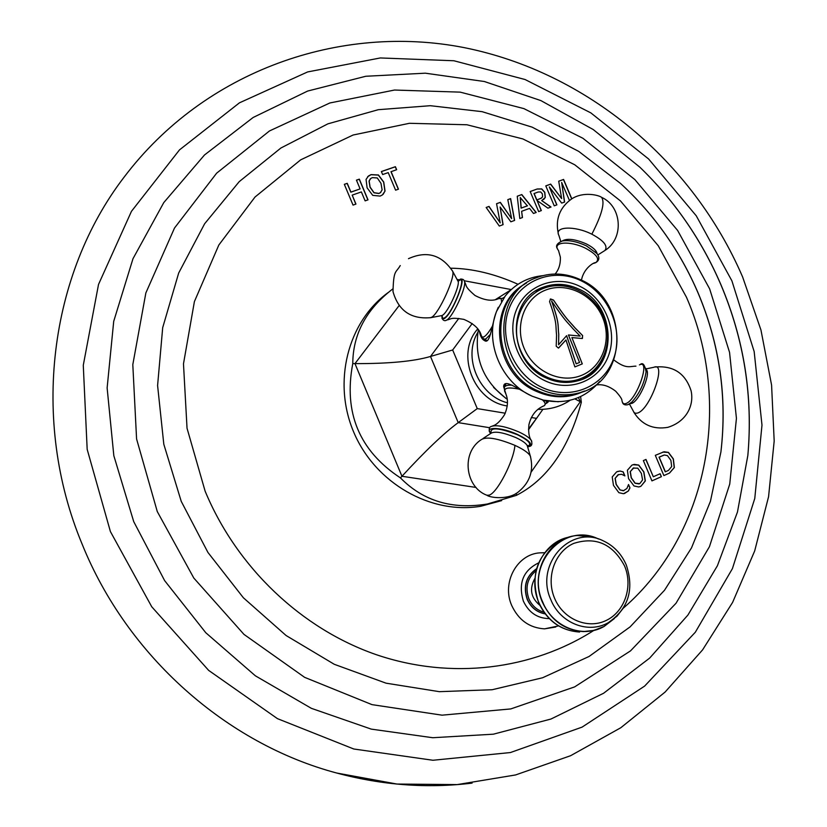 <?xml version="1.0" encoding="UTF-8"?>
<svg xmlns="http://www.w3.org/2000/svg" width="827" height="827" viewBox="0 0 827 827"><rect width="100%" height="100%" fill="white"/><g stroke="black" fill="none" stroke-linecap="round" stroke-linejoin="round"><path stroke-width="1.24" d="M472.083 783.117C427.311 788.596 382.188 785.226 336.713 773.028C226.598 743.762 127.224 656.09 82.1 544.063C30.258 419.744 49.744 274.161 123.998 177.288C205.044 70.006 340.807 23.518 463.916 47.573C587.304 72.197 692.923 161.544 742.615 276.952L760.954 329.994L771.581 385.051L774.186 441.008L768.572 496.696L754.689 550.916L732.608 602.397L702.588 649.877L665.094 692.075L620.788 727.75L570.568 755.723L515.572 774.951L457.197 784.596L396.991 784.048L336.713 773.028M347.247 183.325L350.917 192.091L360.107 188.897L356.437 180.152L359.342 179.149L368.015 199.855L365.12 200.868L361.368 191.926L352.188 195.12L355.941 204.083L353.036 205.106L344.332 184.328L347.247 183.325L344.352 184.38M380.11 196.092L382.405 194.934L385.041 191.047L383.738 182.043L378.435 174.973L371.096 174.611L368.46 175.986L366.061 179.428L367.095 187.832L372.739 195.358L380.11 196.092M391.088 171.623L398.459 189.176L395.606 190.179L388.225 172.616L382.643 174.549L381.381 171.54L395.389 166.703L396.65 169.7L390.985 171.727L398.335 189.228M489.036 206.43L500.201 222.856L496.551 203.711L500.335 202.346L511.644 218.659L507.788 199.638L510.641 198.604L514.611 220.427L510.848 221.801L500.118 207.019L503.095 224.655L499.312 226.05L486.162 207.474L489.036 206.43L486.193 207.515M521.796 194.562L536.196 212.477L533.487 213.48L529.549 208.404L521.62 211.309L522.478 217.532L519.801 218.514L517.247 196.216L521.796 194.562L517.247 196.257M537.219 188.98L541.757 188.918L544.797 192.298L545.293 197.467L541.695 200.568L551.03 207.029L547.929 208.166L537.085 200.506L541.344 210.585L538.656 211.578L530.179 191.523L537.219 188.98L530.2 191.564M571.808 198.811L563.59 179.428L558.711 181.196L561.636 198.594L550.689 184.101L545.789 185.879L554.235 205.84L556.902 204.858L549.314 186.923L561.688 203.101L564.614 202.026L561.657 182.447L569.369 200.279L569.917 200.082M629.957 487.889L628.541 484.519L626.907 488.488L623.362 490.762L620.095 489.904L616.27 484.446L615.205 478.316L618.027 474.76L621.594 474.274L624.892 475.897L623.186 471.855L620.116 471.028L616.642 471.835L612.218 476.931L613.469 485.356L618.875 492.685L623.496 493.729L628.417 490.99L629.957 487.889L628.468 484.736M640.884 486.297L645.339 480.932L643.882 471.917L638.764 465.074L634.278 464.381L631.931 465.115L627.383 470.263L628.572 478.678L634.02 485.966L638.702 486.958L640.884 486.297L645.194 480.973L643.737 471.959L638.63 465.115L632.965 464.722M661.393 476.683L660.142 473.726L653.309 476.755L645.99 459.44L643.354 460.587L651.934 480.89L661.393 476.683L660.008 473.778M663.874 475.577L655.315 455.336L664.071 451.759L668.464 452.4L673.354 458.902L674.367 467.544L669.539 473.054L663.874 475.577L669.394 473.106L674.222 467.586L673.209 458.954L668.319 452.441L662.82 452.09M544.59 552.725L540.021 552.849C517.082 554.007 501.41 582.725 511.748 605.55C518.622 620.167 529.559 627.931 544.538 628.851L555.744 627.021M388.339 292.427C347.681 321.786 332.154 382.343 353.977 432.738C375.52 483.257 430.764 514.673 480.735 506.269L501.658 500.624M355.827 204.124L352.188 195.12M367.901 199.896L359.249 179.242L356.458 180.203M360.107 188.897L350.824 192.184L347.154 183.418M383.149 194.314L384.937 191.14L383.635 182.136L378.342 175.076L371.003 174.714L367.633 176.72M380.813 192.34L378.88 193.508L373.969 192.794L370.01 187.202L369.059 181.092L370.258 178.911M378.983 193.415L374.062 192.701L370.103 187.109L369.162 180.999L370.796 178.436L372.357 177.629L377.288 177.97L380.978 183.325L382.115 189.879L380.368 192.712L378.88 193.508M396.526 169.742L395.296 166.806L381.402 171.592M502.971 224.706L500.118 207.019M514.487 220.468L510.528 198.697L507.799 199.689M511.644 218.659L500.211 202.429L496.562 203.752M500.201 222.856L488.922 206.523M522.354 217.573L521.62 211.309M536.051 212.539L521.672 194.655M527.378 205.861L521.093 208.156L520.235 197.591L527.378 205.861M527.502 205.768L521.217 208.063L520.348 197.508M541.209 210.637L537.085 200.506M550.865 207.091L541.695 200.568M543.608 199.576L545.169 197.56L544.673 192.391L541.633 189.011L537.095 189.073M541.623 197.973L536.723 200.031L533.994 193.57L538.181 191.998L540.672 191.957L542.326 193.776L542.595 196.867L541.137 198.273L536.847 199.938L534.108 193.477M556.767 204.91L549.314 186.923M564.479 202.077L561.657 182.447M571.674 198.883L563.466 179.521L558.721 181.237M561.636 198.594L550.575 184.194L545.799 185.92M624.426 493.533L628.282 491.031L629.823 487.93M623.186 471.855L619.981 471.07L617.583 471.473M624.654 475.701L623.051 471.897M623.909 490.649L619.95 489.946L616.125 484.488L615.071 478.357L618.648 474.512M639.664 486.741L640.749 486.338M639.044 483.919L635.043 483.247L631.208 477.83L630.164 471.71L633.854 467.834M639.767 483.661L635.177 483.206L631.342 477.789L630.308 471.669L633.193 468.092L637.772 468.165L641.359 473.364L642.579 479.908L639.767 483.661M651.924 480.869L661.259 476.724M653.309 476.755L645.846 459.492M665.384 471.793L659.181 457.145L664.37 455.005L667.451 455.625L670.873 460.329L671.689 466.542L668.423 470.439L665.239 471.835L659.036 457.186L663.668 455.191M536.537 568.738C526.055 576.109 522.943 586.322 527.202 599.379C530.924 607.525 536.909 612.362 545.148 613.882M534.769 578.631C529.177 588.886 530.862 597.776 539.845 605.292M392.68 289.005C366.237 309.35 352.933 334.211 352.767 363.611C343.422 412.683 359.321 450.777 400.454 477.913C423.279 501.09 452.276 509.783 487.444 503.994L516.389 495.363C547.143 479.598 568.79 448.565 581.34 402.263L580.606 396.588M518.022 284.271C494.68 273.83 472.269 268.475 450.798 268.196M574.868 398.903L581.34 402.263M516.193 493.326L516.389 495.363M472.207 323.533L452.669 349.986L477.262 408.6L458.22 422.628C443.996 433.09 425.243 450.963 401.953 476.269L400.454 477.913M452.669 349.986L430.505 356.468C413.945 361.337 388.773 363.725 354.969 363.622L352.767 363.611M477.262 408.6L505.256 413.211M531.316 417.511L536.516 418.369L542.905 409.324L528.546 429.699M507.302 405.943C473.613 401.488 455.253 353.532 477.706 328.981M536.516 418.369L528.536 429.037M477.872 332.299C462.531 356.944 478.802 395.751 507.509 402.821M504.243 297.296L502.723 298.175M510.859 289.905L495.683 299.457M478.337 329.859C473.892 358.546 483.537 381.702 507.271 399.317M542.698 275.66C527.44 277.293 514.932 284.116 505.152 296.118L496.5 311.51C491.631 324.825 490.277 344.921 484.467 340.559C482.079 339.452 480.425 336.506 479.505 331.73M498.278 307.293L496.5 311.51C484.198 341.985 501.338 382.818 532.143 396.185L548.218 401.912L546.719 403.121M485.656 340.848L485.263 339.783M490.545 334.139L485.956 338.832L484.033 339.215L486.979 340.538M506.796 396.857L503.643 386.685C503.86 377.908 518.715 389.724 532.143 396.185L543.473 400.134L558.287 401.777M524.39 284.333C486.131 305.308 493.523 373.732 536.609 391.46C552.984 398.593 568.738 398.531 583.852 391.285M599.627 381.557C584.968 398.521 566.247 404.713 543.473 400.134M537.87 409.344C549.769 409.716 560.541 406.688 570.175 400.258M645.887 368.356L646.083 371.819C644.357 383.263 639.612 393.352 631.869 402.087L628.851 404.3M547.794 401.591L547.102 401.932M504.367 384.875L504.821 386.467M505.959 383.759L504.718 386.767M490.762 433.41L490.659 433.296C483.909 426.381 501.72 427.073 517.63 434.526C528.949 440.088 532.846 444.078 529.301 446.477C531.906 446.022 532.536 443.944 531.192 440.233C529.218 437.597 525.042 434.806 518.663 431.849C505.504 426.37 496.272 424.602 490.99 426.536C489.088 427.28 488.736 429.223 489.935 432.356M527.616 446.89L529.301 446.477M597.001 253.569L586.395 245.857C576.884 241.525 568.852 239.902 562.288 240.988C556.891 243.355 555.31 245.991 557.553 248.896M526.489 283.02C487.382 303.468 494.308 372.915 537.901 390.84C550.203 396.36 562.536 397.601 574.889 394.562L578.011 393.166C565.616 396.216 553.242 394.965 540.899 389.424C494.019 370.258 490.876 294.092 535.482 278.099C550.358 272.166 565.441 272.734 580.719 279.795C629.926 300.697 628.706 382.529 578.011 393.166M584.544 391.016L574.889 394.562M581.05 280.735C553.521 267.193 519.656 279.929 509.07 308.709C498.071 337.282 513.763 374.621 542.274 387.522C570.63 400.837 604.051 386.685 613.799 358.143C623.971 329.787 608.734 293.864 581.05 280.735M579.706 286.245C555.258 274.254 525.259 285.604 515.924 311.107C506.217 336.424 520.111 369.462 545.344 380.906C570.444 392.732 600.082 380.255 608.765 354.938C617.821 329.787 604.289 297.875 579.706 286.245M542.574 287.434C554.483 282.875 566.516 283.403 578.693 289.016C618.482 305.866 617.852 371.892 577.163 380.968C566.898 383.635 556.633 382.663 546.378 378.042C508.129 362.34 505.897 300.036 542.574 287.434L535.782 290.959M605.726 350.989C602.015 363.777 594.458 373.08 583.045 378.88M571.106 287.289C560.851 284.137 550.927 284.436 541.323 288.209M549.552 301.597L550.565 298.96L553.511 300.056C567.715 321.103 568.397 320.07 574.972 327.823L582.642 335.566L582.239 338.512L571.902 337.581L582.301 363.88L574.879 366.909L565.947 339.969L558.421 348.095L556.209 346.193L556.571 335.173C555.403 324.701 557.563 324.484 549.552 301.597M582.425 338.429L582.59 335.586L574.93 327.854C567.984 319.708 567.322 320.628 553.47 300.077L550.255 299.116M558.576 344.766L558.742 334.315C557.481 324.856 560.044 325.445 551.599 301.049L551.64 301.018C560.086 325.425 557.522 324.835 558.783 334.284L558.576 344.766L566.64 335.669L576.202 363.818L579.541 362.453L568.428 334.956L580.151 336.093L572.884 328.65C566.671 321.207 566.454 322.923 551.64 301.018M568.438 334.976L580.151 336.093M571.902 337.581L582.249 363.901M558.638 348.012L565.947 339.969M579.541 362.453L576.161 363.839L566.598 335.71M458.034 280.963L459.264 279.898C468.62 272.455 452.793 313.691 444.347 318.602L442.228 318.726L441.814 315.594M731.905 280.849L754.162 351.547L761.987 425.099L754.772 498.505L732.412 568.635L695.321 632.241L644.615 686.11L582.094 727.119L510.404 752.549L432.935 760.261L353.77 748.993L277.448 718.642L208.652 670.387L151.755 606.78L110.404 531.565L87.176 449.361L83.279 365.286L98.527 284.416L131.452 211.34L179.5 149.883L239.448 102.827L307.623 71.939L380.317 57.952L453.909 60.753L525.083 79.526L590.85 112.885L648.637 159.011L696.262 215.806L731.905 280.849M720.948 284.798C701.761 240.15 674.749 200.971 639.902 167.24L593.228 129.539L540.879 100.594L484.343 81.511L425.347 73.189L365.761 76.27L307.654 91.053L253.165 117.465L204.496 154.98L163.787 202.584L132.982 258.717L113.712 321.331L107.128 387.925L113.826 455.687L133.716 521.61L164.625 580.606L205.768 632.717L255.388 675.824L311.345 708.326L371.271 729.125L432.738 737.725L493.357 734.19L550.958 719.035L603.596 693.253L649.671 658.085L687.909 615.061L717.381 565.802L737.467 512.027L747.846 455.45C753.108 396.598 744.155 339.721 720.979 284.819C701.782 240.14 674.749 200.951 639.902 167.24C674.739 200.982 701.741 240.161 720.906 284.777C744.052 339.587 753.025 396.484 747.846 455.45C753.066 396.536 744.104 339.659 720.948 284.798M709.649 288.871L729.559 352.364L736.433 418.348L729.745 484.074L709.452 546.678L676.021 603.255L630.505 650.89L574.62 686.906L510.776 708.925L442.021 715.169L371.985 704.635L304.625 677.344L243.975 634.392L193.807 578.052L157.275 511.562L136.579 438.951L132.806 364.624L145.852 292.965L174.507 228.025L216.643 173.174L269.488 130.945L329.87 102.972L394.52 90.04L460.194 92.138L523.904 108.616L582.911 138.274L634.826 179.542L677.633 230.464L709.649 288.871M698.112 293.016C680.021 250.932 654.188 214.431 620.601 183.501L578.745 151.403L532.133 127.151L482.151 111.676L430.319 105.701L378.301 109.691L327.874 123.854L280.901 148.012L239.22 181.64L204.62 223.776L178.673 273.044L162.692 327.668L157.595 385.527L163.808 444.244L181.227 501.338L207.949 552.467L243.386 597.776L286.09 635.518L334.284 664.298L386.044 683.174L439.323 691.672L492.127 689.739L542.605 677.758L589.062 656.473L630.091 626.887L664.526 590.24L691.506 547.887L710.424 501.296L720.917 451.945C727.315 397.332 719.728 344.363 698.143 293.037C680.042 250.922 654.188 214.41 620.601 183.501C654.188 214.451 680.011 250.943 698.071 292.996C719.666 344.28 727.274 397.249 720.917 451.945C727.222 397.177 719.604 344.197 698.071 292.996M593.765 630.463C532.278 669.725 451.49 680.166 376.574 654.777C301.855 629.037 236.884 567.715 205.117 491.135L187.036 428.262L183.48 363.839L194.397 301.607L218.824 245.019L255.026 197.022L300.677 159.849L353.098 135.018L409.458 123.295L466.924 124.763L522.85 138.926L574.765 164.79L620.519 200.971L658.261 245.764L686.451 297.203C732.433 402.325 709.09 533.539 623.413 608.083M538.615 562.877C523.129 570.496 518.053 583.252 523.377 601.146C528.835 612.611 537.467 618.431 549.252 618.606M536.516 568.821C526.189 576.223 523.14 586.405 527.388 599.348C531.058 607.411 536.961 612.228 545.096 613.82M535.999 570.795C527.357 578.063 524.98 587.397 528.856 598.789C531.978 605.746 536.981 610.212 543.887 612.166M538.656 602.666C547.205 620.912 560.851 630.701 579.613 632.035C561.037 630.701 547.464 620.912 538.894 602.666C526.789 575.737 542.874 541.695 569.234 537.095M583.19 535.379L577.194 535.514C548.621 537.188 529.311 573.287 542.336 602.066C550.958 620.405 564.593 630.236 583.242 631.58L587.563 631.446M598.469 538.997C563.952 521.517 525.104 564.231 542.677 601.984C552.591 627.114 582.818 638.92 604.155 626.421L594.044 630.391L583.242 631.58L592.432 630.763L601.177 627.9M604.227 626.349L613.727 619.051M623.785 607.473L617.025 616.156L608.362 622.628C628.458 608.755 634.423 589.506 626.256 564.893C621.366 553.687 613.613 545.634 603.007 540.724C570.671 524.359 534.397 564.396 550.854 599.72C560.137 623.238 588.4 634.309 608.362 622.628L604.155 626.421L614.358 618.544M554.576 598.262C545.696 577.484 554.814 551.712 573.659 543.422C595.74 536.372 612.693 543.856 624.53 565.885C633.275 586.229 624.788 611.794 606.077 620.519C587.501 629.554 563.177 619.175 554.576 598.262M531.172 472.062L580.265 401.736L578.486 397.529M399.048 305.659L354.969 363.622L401.953 476.269L476.063 487.444M511.231 289.553L464.267 280.767M459.336 279.846L457.176 279.443M458.799 318.405L430.505 356.468L458.22 422.628L489.656 427.714M639.436 364.872C651.107 358.732 636.914 399.886 626.029 403.504C623.703 404.362 622.338 403.318 621.935 400.361C621.925 398.934 619.857 395.895 615.712 391.243C609.127 386.126 602.78 384.028 596.66 384.948M646.052 369.524C651.583 372.346 639.447 401.085 631.725 403.421L629.978 403.638M629.44 403.989L634.071 412.528L635.643 413.324L637.71 413.004C650.487 409.034 667.182 361.275 653.795 367.302L645.98 368.914M546.864 401.25L546.606 403.287M504.666 391.46L504.336 387.78C504.615 385.775 507.24 384.917 512.233 385.206M492.634 425.905C496.272 425.037 500.242 421.305 504.532 414.709C508.181 406.336 508.409 398.945 505.225 392.525C503.116 387.956 507.799 386.85 519.294 389.197M542.657 400.103C545.334 402.635 545.851 404.506 544.207 405.726L542.574 406.398M531.782 441.318L531.192 440.233C529.001 437.214 528.236 432.045 528.918 424.716C531.223 415.226 536.32 408.889 544.207 405.726L547.298 401.395M491.166 433.09C489.739 427.021 498.454 427.549 517.299 434.671C529.011 440.512 532.402 444.419 527.471 446.384M530.665 457.207L527.223 445.577C525.879 443.158 522.064 440.491 515.79 437.566C503.281 432.438 495.022 430.991 491.031 433.234L482.989 438.537M514.932 445.36C513.608 461.425 496.996 493.316 489.046 495.166L486.958 495.27C465.239 487.361 460.732 452.39 481.634 439.426C486.927 436.47 498.03 438.444 514.932 445.36C523.398 449.288 528.525 452.855 530.324 456.07C533.891 470.346 530.014 482.213 518.684 491.662C508.626 500.449 489.667 497.637 486.958 495.27L486.679 495.135M555.134 274.006C558.845 269.664 560.603 264.051 560.375 257.176L558.494 250.478C551.475 241.939 569.813 240.275 585.568 248.276C596.836 254.406 600.185 259.213 595.626 262.707L593.724 263.358M562.205 241.008C566.981 238.073 575.044 239.044 586.384 243.934C592.98 247.294 596.546 250.55 597.104 253.703M601.518 197.322L601.611 197.364C605.116 202.439 601.87 214.71 591.843 234.196C574.682 225.461 553.863 226.381 558.866 235.364L560.789 241.432M591.843 234.196C603.813 240.605 608.176 246.032 604.919 250.488L597.9 254.912M602.469 317.134C612.166 339.618 602.645 366.826 581.712 375.293C560.933 384.09 533.735 371.55 524.184 348.405C514.301 325.393 524.618 297.968 545.717 290.039C566.671 281.769 593.073 294.526 602.469 317.134M492.416 326.148C489.16 331.782 486.379 335.338 484.064 336.827L482.203 337.178L481.273 335.535C479.619 328.981 473.819 323.605 463.875 319.387C449.557 316.948 451.614 319.294 446.962 319.935L446.859 319.977C452.845 316.669 466.004 288.489 464.619 281.966L464.35 280.963M503.147 298.34L498.516 298.65C500.511 297.493 501.482 298.413 501.451 301.421M441.949 318.157C443.262 320.711 444.895 321.331 446.838 319.987L445.794 320.473M458.396 281.159L458.944 280.735C467.886 273.634 452.751 313.051 444.678 317.764C442.941 318.85 442.125 318.075 442.207 315.428M442.383 315.335L442.6 315.201C448.141 312.12 460.329 285.212 458.065 281.056L457.817 280.601M408.466 258.686C426.691 250.498 441.411 254.685 452.638 271.235C455.625 276.683 439.137 313.071 431.818 317.175L430.195 317.785M458.189 281.562L452.317 270.656M544.538 628.851L558.587 625.905M538.656 602.645C529.973 575.282 536.94 554.545 559.548 540.444M577.194 535.514L592.918 536.981M480.735 506.269L487.444 503.994M505.855 398.356L493.574 387.408M635.953 366.144C629.657 366.227 626.297 369.349 614.027 360.096M622.359 402.118C622.969 404.517 624.861 405.364 628.013 404.661L631.869 402.087M640.108 364.624C642.755 362.164 644.74 364.562 646.083 371.819M633.782 412.166C641.711 424.747 653.051 429.813 667.792 427.352C686.472 421.687 694.37 405.292 691.062 390.685C685.366 373.318 673.405 365.42 655.18 367.012M503.643 386.685L504.243 385.051M527.223 445.577L527.833 445.484L527.357 446.011M595.502 251.904C599.906 256.577 599.947 260.174 595.626 262.707C594.603 261.901 583.676 267.845 581.474 280.167M558.318 233.659C555.206 219.196 559.652 207.618 571.653 198.904C583.48 191.182 598.862 195.162 601.611 197.364C621.894 206.264 624.364 238.476 604.919 250.488M520.493 350.131C530.5 374.414 559.228 387.718 581.453 378.29C603.793 369.162 613.82 340.362 603.617 316.762C593.776 293.016 565.864 279.505 543.463 288.385C520.958 296.965 510.125 325.983 520.493 350.131M484.033 339.215L481.572 336.517M460.143 279.402C462.665 278.72 464.154 279.567 464.619 281.966C467.079 285.977 463.926 285.925 475.018 295.497C484.581 300.47 492.416 301.514 498.516 298.65M441.959 315.542L430.981 317.63C411.091 319.491 398.438 310.807 393.001 291.58C393.631 269.178 395.709 273.437 400.247 265.55"/></g></svg>
